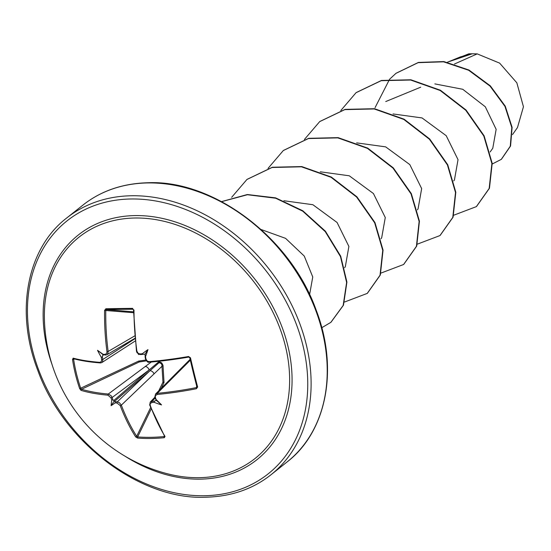 <?xml version="1.0" encoding="UTF-8"?>
<svg xmlns="http://www.w3.org/2000/svg" width="551" height="551" viewBox="0 0 551 551"><rect width="100%" height="100%" fill="white"/><g stroke="black" fill="none" stroke-linecap="round" stroke-linejoin="round"><path stroke-width="0.83" d="M117.039 403.029A0.82 0.523 93.6 0 1 117.273 401.865L149.968 370.706L159.17 362.579A0.82 0.565 49.1 0 1 158.53 362.028L149.101 369.969L112.142 397.491A162.772 99.545 91.6 0 0 112.976 399.854L115.166 401.72A162.772 63.737 -16.9 0 0 117.273 401.865L119.347 402.643L121.337 405.15A162.669 92.134 89.9 0 0 136.689 436.289L137.654 436.929A0.82 0.489 94.4 0 0 137.647 438.086L135.649 436.895A163.489 92.596 -90.1 0 1 120.221 405.605L117.039 403.029A163.592 64.061 163.1 0 1 115.063 402.891A121.378 55.568 102.8 0 1 111.116 405.653A121.378 82.347 -15.4 0 1 111.784 400.102A163.592 100.041 -88.4 0 1 111.006 397.891L107.989 395.177A0.82 0.551 -85.1 0 1 108.292 394.034L111.15 395.721L112.142 397.491L111.006 397.891M107.989 395.177A163.489 56.512 165.3 0 1 81.087 390.383L79.695 388.675A164.053 136.056 -73.1 0 1 75.473 374.349A164.053 136.056 -73.1 0 1 72.518 359.472L73.634 359.383A163.234 135.381 106.9 0 0 76.582 374.191A163.234 135.381 106.9 0 0 80.777 388.441L81.527 389.261A162.669 56.23 -14.7 0 0 108.292 394.034L151.236 362.076M158.743 390.852L162.958 382.16L161.898 364.81L161.229 363.632L159.17 362.579L159.37 361.759L161.739 362.909L163.013 365.347L163.998 382.098A0.82 0.365 -99 0 1 163.984 382.697A0.82 0.441 25.9 0 1 162.958 382.16L163.998 382.098M146.366 360.871L139.265 361.959L139.251 361.001L145.801 360.017M135.112 218.01A141.4 109.112 51.5 0 1 285.418 346.152A141.4 109.112 51.5 0 1 198.89 477.683A141.4 109.112 51.5 0 1 167.669 473.826L167.669 473.826A164.06 164.06 0 0 1 44.404 318.836L44.404 318.829A141.4 109.112 51.5 0 1 135.112 218.01M72.518 359.472L73.173 358.157A163.489 49.907 -12.9 0 0 99.924 362.351L101.439 361.415L101.625 359.693A163.592 100.041 -88.4 0 1 101.246 357.206A121.378 119.774 173.6 0 1 97.52 350.326A121.378 14.009 39.3 0 1 103.133 354.341A163.592 42.055 -10.8 0 0 105.096 354.417L106.708 353.411L106.963 351.648A163.489 92.596 -90.1 0 1 104.58 310.413L105.882 308.76A164.053 7.494 0.9 0 1 118.775 308.532A164.053 7.494 0.9 0 1 132.516 308.374L133.645 310.034M133.969 309.993A163.489 85.99 88.5 0 0 136.903 351.221L138.205 353.391L139.933 353.921A0.82 0.358 86.7 0 0 140.319 354.548A0.82 0.358 86.7 0 0 140.422 354.507A162.772 41.842 169.2 0 0 142.124 354.403M139.933 353.921A163.592 42.055 -10.8 0 0 142.254 353.783A121.378 76.809 -12.2 0 1 147.985 349.603A121.378 50.024 99.4 0 1 145.533 356.573A163.592 78.042 87 0 0 145.96 359.059L147.358 361.174L149.135 361.649A163.489 49.907 -12.9 0 0 188.532 356.511L190.467 357.785A164.053 25.07 79.3 0 0 197.644 386.988L196.445 388.73A163.489 56.512 165.3 0 1 157.2 394.475L155.416 395.625L155.341 397.257A163.592 78.042 87 0 0 156.064 399.468A121.378 12.604 43.6 0 1 161.574 404.93A121.378 118.369 160.5 0 1 154.177 402.333A163.592 64.061 163.1 0 1 151.869 402.533L150.168 403.614L150.161 405.178A163.489 85.99 88.5 0 0 165.038 436.475L164.281 437.701A164.053 103.498 147.1 0 1 150.692 438.479A164.053 103.498 147.1 0 1 137.647 438.086M512.499 134.589L517.472 127.57L523.45 106.749L516.845 82.829L499.633 63.124L477.2 53.881L472.193 53.791L460.636 56.808M454.472 64.019L477.2 53.881M492.78 148.226L496.148 129.34L485.3 106.777L462.75 89.283L434.856 83.897M453.755 180.9L454.451 179.915L458.033 159.666L446.207 135.691L422.038 117.935L393.042 113.947M417.376 209.835L418.071 208.85L421.66 188.594L409.813 164.604L385.666 146.869L356.655 142.874M380.996 238.762L381.691 237.777L385.273 217.528L373.433 193.539L349.265 175.79L320.276 171.809M344.616 267.69L345.319 266.712L348.886 246.435L337.074 222.48L312.872 204.71L283.91 200.743M309.6 294.633L312.754 276.96L304.262 256.07L285.576 238.349L261.126 229.519M375.073 107.631L389.564 79.289M389.777 79.062L395.907 73.379L418.099 62.669L443.555 61.815L468.667 70.273L490.039 86.114L504.95 106.384L511.803 127.584L510.267 146.229L501.286 159.363L492.257 163.998M448.335 61.857L472.193 53.791M396.066 73.255L418.402 62.428L443.858 61.574L468.97 70.032L490.342 85.873L505.253 106.143L512.106 127.343L510.57 145.987L501.438 159.246M448.273 61.877L468.825 53.833L472.035 53.778M453.742 215.214L476.36 206.625L489.157 188.47L491.891 163.578L483.792 136.014L465.747 110.255L440.166 90.495L410.585 80.019L381.168 80.694L356.049 92.699L340.8 110.531M417.362 244.141L439.98 235.559L452.784 217.404L455.512 192.513L447.419 164.949L429.374 139.196L403.793 119.429L374.219 108.953L344.809 109.621L319.69 121.613L304.421 139.458M380.989 273.076L403.601 264.494L416.404 246.338L419.132 221.44L411.032 193.883L392.994 168.117L367.407 148.357L337.825 137.881L308.408 138.556L283.29 150.561L268.041 168.386M344.609 302.003L367.228 293.414L380.025 275.259L382.752 250.368L374.659 222.811L356.614 197.051L331.034 177.291L301.459 166.808L272.049 167.483L246.931 179.474L231.661 197.32M321.805 327.707L330.841 322.356L343.156 305.481L346.62 282.449L340.47 256.587L325.248 231.627L302.733 211.171L275.665 198.215L247.427 194.737L221.647 201.638M476.512 206.508L489.46 188.228L492.195 163.337L484.095 135.773L466.05 110.014L440.469 90.254L410.888 79.778L381.471 80.453L356.201 92.575M440.132 235.435L453.087 217.163L455.815 192.271L447.722 164.708L429.677 138.955L404.097 119.188L374.522 108.712L345.112 109.38L319.842 121.495M403.752 264.37L416.708 246.097L419.435 221.199L411.335 193.642L393.297 167.876L367.71 148.116L338.128 137.64L308.718 138.315L283.441 150.437M367.379 293.297L380.328 275.018L383.055 250.126L374.962 222.57L356.917 196.81L331.337 177.05L301.762 166.567L272.352 167.242L247.082 179.357M330.993 322.232L343.473 305.199L346.916 282.105L340.704 256.187L325.4 231.193L302.781 210.757L275.624 197.871L247.337 194.524L221.571 201.604M163.11 366.071L162.125 366.153L121.337 405.15A0.82 0.372 159.3 0 1 120.221 405.605M154.872 397.237L150.189 402.127L151.931 401.369A162.772 63.737 -16.9 0 0 154.404 401.162L156.443 400.253L155.664 399.248M190.322 360.189L157.262 393.331L157.2 394.475M145.092 356.221L145.533 356.573L145.092 356.221L145.106 354.107L142.909 354.355L142.254 353.783L142.909 354.355M105.096 354.417A0.82 0.53 92.1 0 0 105.585 355.044L103.03 354.713L102.403 356.828A162.772 99.545 91.6 0 0 102.81 359.486L102.582 361.676L101.832 362.572L100.64 362.875A0.82 0.558 94.3 0 1 100.406 362.93L101.832 362.558M103.12 354.665L97.52 350.326M81.087 390.383A0.82 0.668 -73.3 0 1 81.527 389.261L139.265 361.959A0.82 0.365 64.7 0 1 138.632 361.084L139.251 361.001M156.374 400.336L161.574 404.93M190.033 359.445L155.472 394.123L157.262 393.331A162.669 56.23 -14.7 0 0 196.308 387.622L196.9 386.781L197.644 386.988M196.914 387.077L189.758 357.751L188.532 356.511M136.903 351.221L136.448 351.152L133.521 310.02L132.881 309.228A163.234 7.452 -179.1 0 0 106.377 309.607L105.778 310.433A162.669 92.134 89.9 0 0 108.148 351.462L107.838 353.701L106.935 354.699L105.764 355.002A0.82 0.53 92.1 0 1 105.585 355.044L106.935 354.692L134.933 338.307M114.587 401.335L149.968 370.706A3.726 2.707 46.4 0 1 154.039 373.984M145.264 366.498A3.726 2.659 53.3 0 1 149.101 369.969L113.713 400.598M182.898 366.684A3.726 3.01 45 0 1 184.64 365.933M158.53 362.028L159.37 361.759M112.976 399.854L111.784 400.102M79.695 388.675L138.632 361.084M115.063 402.891L115.166 401.72M73.173 358.157A0.82 0.675 104.9 0 0 73.641 358.735L73.641 358.735C81.128 360.74 90.047 362.138 100.406 362.93A0.82 0.558 94.3 0 1 99.924 362.351M150.637 407.547L136.689 436.289A0.82 0.503 147.5 0 1 135.649 436.895M101.625 359.693L102.81 359.486L134.974 338.7M101.246 357.206L102.403 356.828M151.208 409.014L137.654 436.929A163.234 102.982 -32.9 0 0 150.637 437.329A163.234 102.982 -32.9 0 0 164.157 436.55A0.82 0.399 84.4 0 0 164.281 437.701M164.556 435.889A0.82 0.517 -31.3 0 0 164.556 436.296L164.556 436.296A0.82 0.517 -31.3 0 0 165.038 436.475M103.664 354.913L103.133 354.341M149.755 404.744A0.82 0.379 -20.3 0 0 149.679 405.013A0.82 0.379 -20.3 0 0 150.161 405.178M106.963 351.648L108.148 351.462L134.713 335.91M155.134 398.036L151.931 401.369A0.82 0.365 85.4 0 0 151.869 402.533M104.58 310.413L133.549 312.713M154.404 401.162L154.177 402.333M105.882 308.76A0.82 0.51 88.8 0 0 106.377 309.607L133.535 311.838M132.516 308.374A0.82 0.379 89.5 0 0 132.881 309.228L132.998 309.242M154.886 396.878A0.82 0.351 -17.9 0 0 154.824 397.092A0.82 0.351 -17.9 0 0 155.341 397.257M142.454 354.417L140.319 354.548C138.198 353.136 140.099 357.124 136.448 351.152L136.565 351.056M196.659 385.9L196.445 388.73M196.9 386.781A163.234 24.94 -100.7 0 1 189.764 357.723L190.467 357.785M145.96 359.059L145.554 358.88M188.807 357.062A162.669 49.659 167.1 0 1 149.61 362.172L149.135 361.649M111.116 405.653L114.36 400.852M147.985 349.603L145.106 354.107M52.049 364.555A143.522 110.751 51.5 0 1 135.236 215.579A143.522 110.751 51.5 0 1 287.794 345.649A143.522 110.751 51.5 0 1 199.972 479.15A143.522 110.751 51.5 0 1 124.836 456.083M131.159 198.98A161.595 124.698 51.5 0 1 302.933 345.429A161.595 124.698 51.5 0 1 204.049 495.748A161.595 124.698 51.5 0 1 32.275 349.3A161.595 124.698 51.5 0 1 131.159 198.98M131.827 195.75A164.06 126.599 51.5 0 1 291.465 304.503A164.06 126.599 51.5 0 1 270.94 474.797C252.785 489.164 230.91 496.644 205.309 497.236C140.691 500.039 63.551 442.784 37.778 370.341C14.326 309.869 27.97 247.544 66.712 217.989A164.06 126.599 51.5 0 1 131.827 195.75M82.829 205.172C100.985 190.804 122.859 183.325 148.46 182.732C213.079 179.929 290.219 237.185 315.992 309.634C339.444 370.1 325.793 432.425 287.057 461.979A164.06 126.599 -128.5 0 0 307.575 291.693A164.06 126.599 -128.5 0 0 147.937 182.939A164.06 126.599 -128.5 0 0 82.829 205.172L66.712 217.989M163.984 382.697L161.229 388.359M164.157 436.55L164.391 436.02M155.781 400.749L156.353 400.074M103.616 354.892L102.624 355.423M74.599 358.983L73.634 359.383M287.057 461.979L270.94 474.797M460.629 56.801L447.44 62.222M492.787 148.226L490.135 151.973M420.723 87.182L385.741 101.549M135.209 341L101.818 362.579M150.251 402.085L149.679 405.013L164.597 436.261M155.423 398.917L154.824 397.092L155.547 394.068M136.448 351.152L137.034 352.743M189.758 357.751L188.766 357.11L148.398 362.145C148.556 362.971 147.578 361.917 145.464 358.983L147.31 361.683C145.76 360.182 151.539 365.547 145.464 358.983L145.106 356.903M146.146 359.707L145.505 359.025"/></g></svg>
